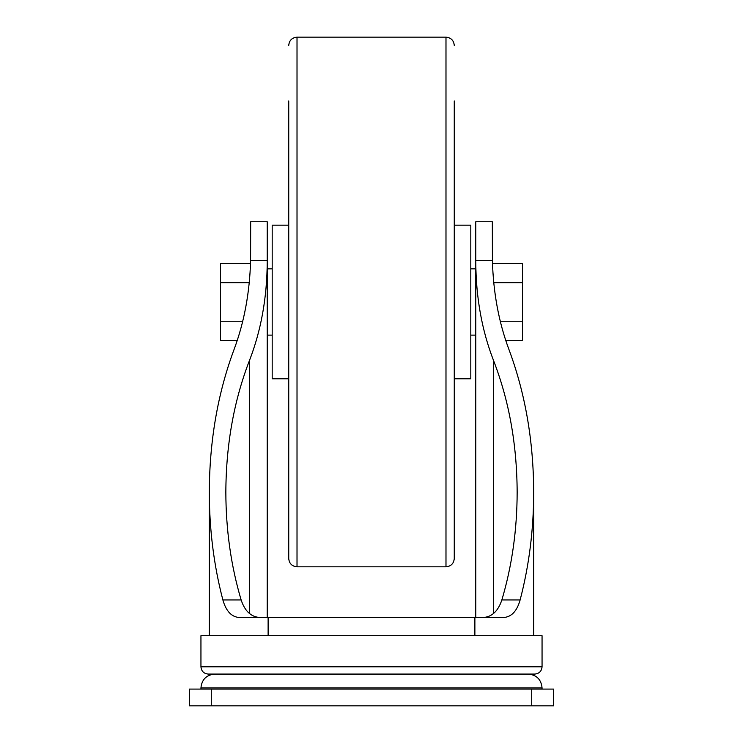 <?xml version="1.0" encoding="UTF-8"?>
<svg xmlns="http://www.w3.org/2000/svg" width="743" height="743" viewBox="0 0 743 743"><rect width="100%" height="100%" fill="white"/><g stroke="black" fill="none" stroke-linecap="round" stroke-linejoin="round"><path stroke-width="1.11" d="M262.093 617.535C252.081 617.86 245.097 612 241.141 599.935C231.036 565.99 225.937 530.103 225.844 492.256C226.048 444.537 233.934 400.598 249.49 360.429C261.155 330.31 267.062 297.349 267.22 261.564L267.22 260.524L250.586 260.524L250.67 221.739L267.22 221.739L267.22 268.845L272.189 268.845M542.056 687.907L200.944 687.907C201.771 679.501 206.378 674.895 214.783 674.077L528.217 674.077C536.622 674.895 541.229 679.501 542.056 687.907L542.056 689.086M470.811 268.845L475.78 268.845L475.78 260.524L475.78 617.535M480.907 617.535C490.863 617.897 497.847 612.037 501.859 599.935C511.964 565.99 517.063 530.103 517.156 492.256C516.952 444.537 509.066 400.598 493.51 360.429C481.845 330.31 475.938 297.349 475.78 261.564M492.414 260.524L475.78 260.524L475.78 221.739L492.33 221.739L492.414 260.524C493.268 292.603 498.785 322.304 508.983 349.619C525.264 393.335 533.502 440.887 533.706 492.256C533.641 529.694 529.109 565.581 520.128 599.935C516.794 611.814 510.794 617.684 502.138 617.535L474.879 617.535L474.879 635.702M474.879 617.535L268.121 617.535L268.121 635.702M268.121 617.535L240.862 617.535C232.262 617.73 226.262 611.86 222.872 599.935C213.891 565.581 209.359 529.694 209.294 492.256C209.498 440.887 217.736 393.335 234.017 349.619C244.215 322.304 249.732 292.603 250.586 260.524M542.056 666.787L200.944 666.787L200.944 635.702L542.056 635.702L542.056 666.787C541.619 671.217 539.195 673.641 534.765 674.077L208.235 674.077L534.765 674.077M267.22 261.564L267.22 617.535M211.281 689.086L553.572 689.086L553.572 705.85L189.428 705.85L189.428 689.086L211.281 689.086L211.281 705.85M492.498 263.449L522.45 263.449L522.45 340.517L505.76 340.517M493.761 282.721L522.45 282.721M500.253 321.245L522.45 321.245M250.502 263.449L220.55 263.449L220.55 340.517L237.24 340.517M249.239 282.721L220.55 282.721M242.747 321.245L220.55 321.245M454.261 378.781L470.811 378.781L470.811 225.185L454.261 225.185M288.739 378.781L272.189 378.781L272.189 225.185L288.739 225.185M297.014 566.816L297.014 37.15L445.986 37.15L445.986 566.816L297.014 566.816C291.99 566.324 289.231 563.565 288.739 558.541L288.739 100.974M445.986 566.816C451.01 566.324 453.769 563.565 454.261 558.541L454.261 100.974M520.128 599.935L501.859 599.935M241.141 599.935L222.872 599.935M493.51 360.429L493.51 613.532M249.49 360.429L249.49 613.532M531.719 689.086L531.719 705.85M475.78 335.121L470.811 335.121M200.944 687.907L200.944 689.086M533.706 492.256L533.706 635.702M209.294 492.256L209.294 635.702M200.944 666.787C201.381 671.217 203.805 673.641 208.235 674.077M272.189 335.121L267.22 335.121M297.014 37.15C291.99 37.642 289.231 40.401 288.739 45.425M445.986 37.15C451.01 37.642 453.769 40.401 454.261 45.425"/></g></svg>
